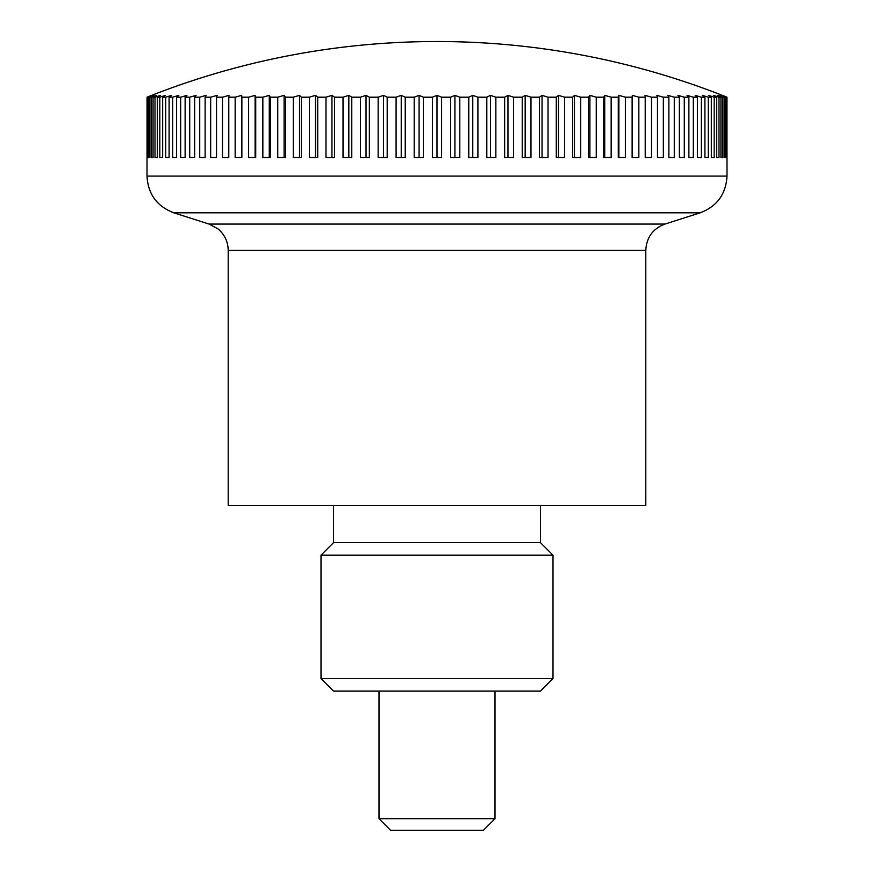 <?xml version="1.0" encoding="UTF-8"?>
<svg xmlns="http://www.w3.org/2000/svg" width="874" height="874" viewBox="0 0 874 874"><rect width="100%" height="100%" fill="white"/><g stroke="black" fill="none" stroke-linecap="round" stroke-linejoin="round"><path stroke-width="1.31" d="M147.007 157.517L147.007 176.078C148.001 194.126 156.938 206.373 173.828 212.819L209.05 224.072L664.95 224.072L700.172 212.819C717.062 206.373 725.999 194.126 726.993 176.078L726.993 157.517M209.05 224.072L217.877 228.813C224.574 234.418 228.016 241.585 228.201 250.314L228.201 505.511L645.799 505.511L645.799 250.314C646.498 237.422 652.889 228.682 664.95 224.072M495.001 691.105L495.001 818.698L378.999 818.698L378.999 691.105M378.999 818.698L390.602 830.3L483.398 830.3L495.001 818.698M726.097 157.517L726.097 97.2A756.578 500.332 -90 0 0 721.793 95.364A756.578 567.521 -90 0 1 726.676 97.2L726.676 157.517L726.097 157.517L726.676 157.517M726.676 97.2L726.96 97.2A756.578 534.986 -90 0 0 722.35 95.364A783.028 783.028 0 0 0 151.65 95.364A756.578 534.986 90 0 0 147.04 97.2L147.324 97.2A756.578 567.521 90 0 1 152.207 95.364A756.578 500.332 90 0 0 147.903 97.2L148.755 97.2A756.578 597.816 90 0 1 153.9 95.364A756.578 463.712 90 0 0 149.913 97.2L151.322 97.2A756.578 625.751 90 0 1 156.697 95.364A756.578 425.267 90 0 0 153.048 97.2L155.004 97.2A756.578 651.217 90 0 1 160.608 95.364A756.578 385.128 90 0 0 157.298 97.2L159.811 97.2A756.578 674.116 90 0 1 165.612 95.364A756.578 343.482 90 0 0 162.662 97.2L165.71 97.2A756.578 694.36 90 0 1 171.686 95.364A756.578 300.47 90 0 0 169.097 97.2L172.681 97.2A756.578 711.851 90 0 1 178.809 95.364A756.578 256.279 90 0 0 176.603 97.2L180.689 97.2A756.578 726.545 90 0 1 186.949 95.364A756.578 211.082 90 0 0 185.124 97.2L189.713 97.2A756.578 738.366 90 0 1 196.071 95.364A756.578 165.044 90 0 0 194.651 97.2L199.72 97.2A756.578 747.27 90 0 1 206.144 95.364A756.578 118.351 90 0 0 205.128 97.2L210.656 97.2A756.578 753.224 90 0 1 217.134 95.364A756.578 71.198 90 0 0 216.523 97.2L222.477 97.2A756.578 756.207 90 0 1 228.988 95.364A756.578 23.762 90 0 0 228.78 97.2L235.161 97.2A756.578 756.207 -90 0 1 241.661 95.364A756.578 23.762 90 0 1 241.869 97.2L248.631 97.2A756.578 753.224 -90 0 1 255.11 95.364A756.578 71.198 90 0 1 255.721 97.2L262.845 97.2A756.578 747.27 -90 0 1 269.279 95.364A756.578 118.351 90 0 1 270.295 97.2L277.746 97.2A756.578 738.366 -90 0 1 284.105 95.364A756.578 165.044 90 0 1 285.525 97.2L293.282 97.2A756.578 726.545 -90 0 1 299.531 95.364A756.578 211.082 90 0 1 301.344 97.2L309.374 97.2A756.578 711.851 -90 0 1 315.503 95.364A756.578 256.279 90 0 1 317.71 97.2L325.98 97.2A756.578 694.36 -90 0 1 331.956 95.364A756.578 300.47 90 0 1 334.545 97.2L343.023 97.2A756.578 674.116 -90 0 1 348.824 95.364A756.578 343.482 90 0 1 351.774 97.2L360.438 97.2A756.578 651.217 -90 0 1 366.031 95.364A756.578 385.128 90 0 1 369.352 97.2L378.147 97.2A756.578 625.751 -90 0 1 383.533 95.364A756.578 425.267 90 0 1 387.193 97.2L396.097 97.2A756.578 597.816 -90 0 1 401.232 95.364A756.578 463.712 90 0 1 405.23 97.2L414.2 97.2A756.578 567.521 -90 0 1 419.083 95.364A756.578 500.332 90 0 1 423.387 97.2L432.401 97.2A756.578 534.986 -90 0 1 437 95.364A756.578 534.986 90 0 1 441.599 97.2L450.613 97.2A756.578 500.332 -90 0 1 454.917 95.364A756.578 567.521 90 0 1 459.8 97.2L468.77 97.2A756.578 463.712 -90 0 1 472.768 95.364A756.578 597.816 90 0 1 477.903 97.2L486.807 97.2A756.578 425.267 -90 0 1 490.467 95.364A756.578 625.751 90 0 1 495.853 97.2L504.648 97.2A756.578 385.128 -90 0 1 507.969 95.364A756.578 651.217 90 0 1 513.562 97.2L522.226 97.2A756.578 343.482 -90 0 1 525.176 95.364A756.578 674.116 90 0 1 530.977 97.2L539.455 97.2A756.578 300.47 -90 0 1 542.044 95.364A756.578 694.36 90 0 1 548.02 97.2L556.29 97.2A756.578 256.279 -90 0 1 558.497 95.364A756.578 711.851 90 0 1 564.626 97.2L572.656 97.2A756.578 211.082 -90 0 1 574.469 95.364A756.578 726.545 90 0 1 580.718 97.2L588.475 97.2A756.578 165.044 -90 0 1 589.895 95.364A756.578 738.366 90 0 1 596.254 97.2L603.705 97.2A756.578 118.351 -90 0 1 604.721 95.364A756.578 747.27 90 0 1 611.155 97.2L618.279 97.2A756.578 71.198 -90 0 1 618.89 95.364A756.578 753.224 90 0 1 625.369 97.2L632.131 97.2A756.578 23.762 -90 0 1 632.339 95.364A756.578 756.207 90 0 1 638.839 97.2L645.22 97.2A756.578 23.762 -90 0 0 645.012 95.364A756.578 756.207 -90 0 1 651.523 97.2L657.477 97.2A756.578 71.198 -90 0 0 656.866 95.364A756.578 753.224 -90 0 1 663.344 97.2L668.872 97.2A756.578 118.351 -90 0 0 667.856 95.364A756.578 747.27 -90 0 1 674.28 97.2L679.349 97.2A756.578 165.044 -90 0 0 677.929 95.364A756.578 738.366 -90 0 1 684.287 97.2L688.876 97.2A756.578 211.082 -90 0 0 687.051 95.364A756.578 726.545 -90 0 1 693.311 97.2L697.397 97.2A756.578 256.279 -90 0 0 695.191 95.364A756.578 711.851 -90 0 1 701.319 97.2L704.903 97.2A756.578 300.47 -90 0 0 702.314 95.364A756.578 694.36 -90 0 1 708.29 97.2L711.338 97.2A756.578 343.482 -90 0 0 708.388 95.364A756.578 674.116 -90 0 1 714.189 97.2L716.702 97.2A756.578 385.128 -90 0 0 713.392 95.364A756.578 651.217 -90 0 1 718.996 97.2L720.952 97.2A756.578 425.267 -90 0 0 717.303 95.364A756.578 625.751 -90 0 1 722.678 97.2L724.087 97.2A756.578 463.712 -90 0 0 720.1 95.364A756.578 597.816 -90 0 1 725.245 97.2L726.097 97.2M725.245 97.2L725.245 157.517L724.087 157.517L724.087 97.2M725.245 157.517L724.087 157.517M722.678 97.2L722.678 157.517L720.952 157.517L720.952 97.2M722.678 157.517L720.952 157.517M718.996 97.2L718.996 157.517L716.702 157.517L716.702 97.2M718.996 157.517L716.702 157.517M714.189 97.2L714.189 157.517L711.338 157.517L711.338 97.2M714.189 157.517L711.338 157.517M708.29 97.2L708.29 157.517L704.903 157.517L704.903 97.2M708.29 157.517L704.903 157.517M701.319 97.2L701.319 157.517L697.397 157.517L697.397 97.2M701.319 157.517L697.397 157.517M693.311 97.2L693.311 157.517L688.876 157.517L688.876 97.2M693.311 157.517L688.876 157.517M684.287 97.2L684.287 157.517L679.349 157.517L679.349 97.2M684.287 157.517L679.349 157.517M674.28 97.2L674.28 157.517L668.872 157.517L668.872 97.2M674.28 157.517L668.872 157.517M663.344 97.2L663.344 157.517L657.477 157.517L657.477 97.2M663.344 157.517L657.477 157.517M651.523 97.2L651.523 157.517L645.22 157.517L645.22 97.2M651.523 157.517L645.22 157.517M638.839 97.2L638.839 157.517L632.131 157.517L632.131 97.2M632.339 157.517L632.339 95.364M625.369 97.2L625.369 157.517L618.279 157.517L618.279 97.2M618.89 157.517L618.89 95.364M611.155 97.2L611.155 157.517L603.705 157.517L603.705 97.2M604.721 157.517L604.721 95.364M596.254 97.2L596.254 157.517L588.475 157.517L588.475 97.2M589.895 157.517L589.895 95.364M580.718 97.2L580.718 157.517L572.656 157.517L572.656 97.2M574.469 157.517L574.469 95.364M564.626 97.2L564.626 157.517L556.29 157.517L556.29 97.2M558.497 157.517L558.497 95.364M548.02 97.2L548.02 157.517L539.455 157.517L539.455 97.2M542.044 157.517L542.044 95.364M530.977 97.2L530.977 157.517L522.226 157.517L522.226 97.2M525.176 157.517L525.176 95.364M513.562 97.2L513.562 157.517L504.648 157.517L504.648 97.2M507.969 157.517L507.969 95.364M495.853 97.2L495.853 157.517L486.807 157.517L486.807 97.2M490.467 157.517L490.467 95.364M477.903 97.2L477.903 157.517L468.77 157.517L468.77 97.2M472.768 157.517L472.768 95.364M459.8 97.2L459.8 157.517L450.613 157.517L450.613 97.2M454.917 157.517L454.917 95.364M441.599 97.2L441.599 157.517L432.401 157.517L432.401 97.2M437 157.517L437 95.364M423.387 97.2L423.387 157.517L414.2 157.517L414.2 97.2M419.083 157.517L419.083 95.364M405.23 97.2L405.23 157.517L396.097 157.517L396.097 97.2M401.232 157.517L401.232 95.364M387.193 97.2L387.193 157.517L378.147 157.517L378.147 97.2M383.533 157.517L383.533 95.364M369.352 97.2L369.352 157.517L360.438 157.517L360.438 97.2M366.031 157.517L366.031 95.364M351.774 97.2L351.774 157.517L343.023 157.517L343.023 97.2M348.824 157.517L348.824 95.364M334.545 97.2L334.545 157.517L325.98 157.517L325.98 97.2M331.956 157.517L331.956 95.364M317.71 97.2L317.71 157.517L309.374 157.517L309.374 97.2M315.503 157.517L315.503 95.364M301.344 97.2L301.344 157.517L293.282 157.517L293.282 97.2M299.531 157.517L299.531 95.364M285.525 97.2L285.525 157.517L277.746 157.517L277.746 97.2M284.105 157.517L284.105 95.364M270.295 97.2L270.295 157.517L262.845 157.517L262.845 97.2M269.279 157.517L269.279 95.364M255.721 97.2L255.721 157.517L248.631 157.517L248.631 97.2M255.11 157.517L255.11 95.364M241.869 97.2L241.869 157.517L235.161 157.517L235.161 97.2M241.661 157.517L241.661 95.364M222.477 157.517L228.78 157.517L222.477 157.517L222.477 97.2M228.78 97.2L228.78 157.517M210.656 157.517L216.523 157.517L210.656 157.517L210.656 97.2M216.523 97.2L216.523 157.517M199.72 157.517L205.128 157.517L199.72 157.517L199.72 97.2M205.128 97.2L205.128 157.517M189.713 157.517L194.651 157.517L189.713 157.517L189.713 97.2M194.651 97.2L194.651 157.517M180.689 157.517L185.124 157.517L180.689 157.517L180.689 97.2M185.124 97.2L185.124 157.517M172.681 157.517L176.603 157.517L172.681 157.517L172.681 97.2M176.603 97.2L176.603 157.517M165.71 157.517L169.097 157.517L165.71 157.517L165.71 97.2M169.097 97.2L169.097 157.517M159.811 157.517L162.662 157.517L159.811 157.517L159.811 97.2M162.662 97.2L162.662 157.517M155.004 157.517L157.298 157.517L155.004 157.517L155.004 97.2M157.298 97.2L157.298 157.517M151.322 157.517L153.048 157.517L151.322 157.517L151.322 97.2M153.048 97.2L153.048 157.517M148.755 157.517L149.913 157.517L148.755 157.517L148.755 97.2M149.913 97.2L149.913 157.517M147.324 157.517L147.903 157.517L147.324 157.517L147.324 97.2M147.903 97.2L147.903 157.517M147.04 97.2L147.04 157.517M726.96 157.517L726.96 97.2M540.438 505.511L540.438 542.623L333.562 542.623L333.562 505.511M320.998 678.552L553.002 678.552L540.438 691.105L333.562 691.105L320.998 678.552L320.998 555.187L333.562 542.623M320.998 555.187L553.002 555.187L553.002 678.552M540.438 542.623L553.002 555.187M173.828 212.819L700.172 212.819M147.007 176.078L726.993 176.078M228.201 250.314L645.799 250.314"/></g></svg>

